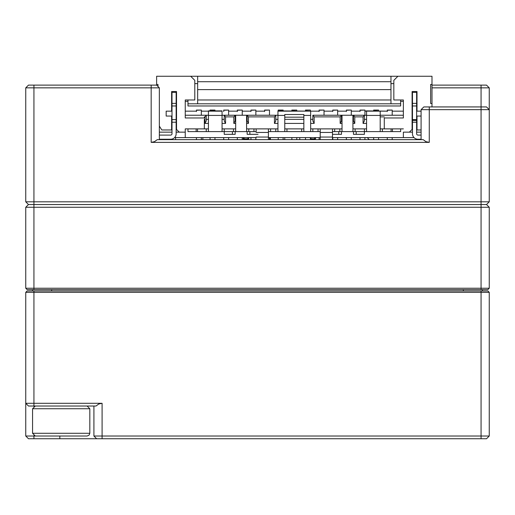 <?xml version="1.0" encoding="UTF-8"?>
<svg xmlns="http://www.w3.org/2000/svg" width="515" height="515" viewBox="0 0 515 515"><rect width="100%" height="100%" fill="white"/><g stroke="black" fill="none" stroke-linecap="round" stroke-linejoin="round"><path stroke-width="0.77" d="M32.567 433.289L89.822 433.289L89.037 435.201L87.093 436.018L35.29 436.018L32.567 433.289L32.567 408.749L35.29 406.026M62.373 436.018L43.865 436.018M28.48 85.117L25.75 87.846L28.48 85.117L156.624 85.117L159.347 87.846L25.75 87.846L25.75 201.809L28.48 204.539L25.75 201.809L481.068 201.809L481.068 207.262L489.25 207.262L486.521 204.539L28.48 204.539L486.521 204.539L489.25 207.262L489.25 288.239L481.068 288.239L481.068 207.262L25.75 207.262L28.48 204.539L25.75 207.262L25.75 288.239L481.068 288.239L481.068 289.604L27.115 289.604L25.75 288.239L27.115 289.604M487.885 289.604L489.25 288.239L487.885 289.604L481.068 289.604M487.885 290.969L489.25 292.333L489.25 436.018L486.521 438.741L28.48 438.741L25.75 436.018L25.75 292.333L27.115 290.969L487.885 290.969L489.25 292.333L25.75 292.333L27.115 290.969M33.932 290.969L33.932 403.297L102.092 403.297L98.751 404.011L95.996 406.026L28.48 406.026L25.75 403.297L33.932 403.297L33.932 406.393M93.91 406.026L93.91 436.018L489.25 436.018L486.521 438.741M28.48 438.741L25.75 436.018L43.678 436.018M32.567 290.969L32.567 289.604M482.433 289.604L482.433 290.969M25.75 403.297L28.48 406.026M93.91 436.018L96.64 438.741L93.91 436.018M431.995 85.117L486.521 85.117L489.25 87.846L489.25 201.809L486.521 204.539L489.25 201.809L481.068 201.809L481.068 109.656L421.09 109.656L423.813 106.933L486.521 106.933L489.25 109.656L489.25 87.846L431.995 87.846M157.262 139.649L423.169 139.649L425.931 141.664L429.265 142.372L151.165 142.372L154.506 141.664L157.262 139.649M156.618 85.117L159.347 87.846L159.347 139.649M346.389 137.84L345.365 137.602M421.09 139.649L421.09 109.656L423.813 106.933M486.521 106.933L489.25 109.656L481.068 109.656L481.068 85.117M489.25 87.846L486.521 85.117M367.24 137.602L369.287 139.649L367.24 137.602M310.854 137.602L310.854 139.649A0.818 0.818 -164.7 0 1 310.397 139.507A0.818 0.818 -164.7 0 0 310.854 139.649L314.678 139.649L315.489 138.863L314.723 139.649L314.723 137.602M315.489 137.602L315.489 138.863L310.397 138.831M315.489 138.284L314.723 138.284M421.09 111.156L417.002 111.156L417.002 91.528L412.097 91.528L412.097 129.426L409.367 132.149L403.367 132.149L403.367 137.602L332.484 137.602L332.484 139.649L332.484 137.061L320.214 137.061L332.484 137.061L320.214 137.061L320.214 139.649L320.214 131.608L310.667 131.608L310.667 115.431L303.85 115.431L303.85 131.608L284.769 131.608L284.769 115.431L277.952 115.431L277.952 131.608L268.412 131.608L268.412 132.529M332.555 139.649L332.555 138.831M175.583 139.649L175.583 137.602M202.846 139.649L202.846 137.602M159.869 139.237L159.869 139.649A0.818 0.818 90 0 0 160.577 139.237M284.763 139.649L284.763 137.602M299.762 137.602L299.762 139.649M244.065 137.602L244.065 139.649A0.818 0.818 -164.7 0 1 243.247 138.831L243.247 137.602L243.247 138.831A0.818 0.818 -164.7 0 0 244.065 139.649L247.882 139.649L248.7 138.863L247.927 139.649L247.927 137.602M248.7 137.602L248.7 138.863L243.247 138.831M248.7 138.284L247.927 138.284M270.394 137.602L270.394 138.831A0.818 0.818 15.3 0 1 269.577 139.649A0.818 0.818 15.3 0 0 270.394 138.831L269.577 138.831L269.577 137.602M200.386 76.259L197.657 76.259L197.657 99.981L197.657 76.259L390.962 76.259L390.962 81.711L390.962 76.259L388.239 76.259M284.769 128.879L303.85 128.879L303.85 118.096M303.85 128.879L303.85 131.608L310.667 131.608M176.143 132.149L185.252 132.149L185.252 128.879L208.427 128.879L208.427 118.096M222.062 128.879L235.69 128.879L235.69 131.608L222.062 131.608L222.062 110.886L208.427 110.886L208.427 131.608L187.975 131.608L187.975 128.879M235.69 128.879L235.69 117.974M235.69 115.244L235.69 131.608L246.595 131.608L246.595 115.244L235.69 115.244L246.595 115.244M284.769 131.608L277.952 131.608L277.952 128.879L256.142 128.879L256.142 131.608L246.595 131.608M268.412 139.649L268.412 137.061L256.142 137.061L268.412 137.061L268.412 128.879L246.595 128.879M256.142 128.879L256.142 131.608M277.952 111.156L310.667 111.143L277.952 110.886L277.952 115.431M277.952 128.879L277.952 118.096M303.85 115.431L303.85 114.51L284.769 114.51L284.769 115.431M310.667 111.156L319.12 111.156L310.667 111.156L310.667 115.431M284.769 117.175L303.85 117.175L303.85 114.51M339.842 128.879L339.842 131.608L352.93 131.608L352.93 115.244L342.024 115.244L342.024 131.608L342.024 128.879L310.667 128.879M320.214 128.879L332.484 128.879L332.484 132.439L320.214 132.439L320.214 128.879L320.214 131.608M332.484 132.439L332.484 137.061M320.214 132.439L320.214 137.061M332.484 132.529L332.484 131.608L339.842 131.608M342.024 128.879L342.024 117.974M352.93 128.879L366.564 128.879L366.564 131.608L352.93 131.608M233.836 116.879L235.149 115.244L235.149 120.974L233.836 123.426L233.836 116.879L225.551 116.879L224.237 115.244L224.237 120.974L224.237 115.244L222.062 115.244L277.952 115.244L275.77 115.244L274.463 116.879L248.449 116.879L247.142 115.244L247.142 119.338L246.595 119.338L247.142 119.338L247.142 120.974L247.142 115.244L224.237 115.244M235.69 119.338L235.149 119.338L235.69 119.338M247.142 120.974L248.449 123.426L246.595 123.426M248.449 116.879L248.449 123.426M235.69 123.426L233.836 123.426M277.952 123.426L274.463 123.426L274.463 116.879M274.463 123.426L275.77 120.974L275.77 115.244L247.142 115.244M312.85 119.338L310.667 119.338L312.85 119.338L312.85 120.974L312.85 115.244L312.85 119.338M303.85 119.338L284.769 119.338L303.85 119.338M277.952 119.338L275.77 119.338L277.952 119.338M312.85 115.244L366.564 115.244L364.382 115.244L363.075 116.879L354.784 116.879L353.477 115.244L353.477 119.338L352.93 119.338L353.477 119.338L353.477 120.974L353.477 115.244L341.477 115.244L340.17 116.879L314.156 116.879L312.85 115.244L341.477 115.244L341.477 120.974L340.17 123.426L340.17 116.879M312.85 120.974L314.156 123.426L310.667 123.426M314.156 116.879L314.156 123.426M303.85 123.426L284.769 123.426M342.024 119.338L341.477 119.338L342.024 119.338M353.477 120.974L354.784 123.426L352.93 123.426M354.784 116.879L354.784 123.426M342.024 123.426L340.17 123.426M366.564 123.426L363.075 123.426L363.075 116.879M363.075 123.426L364.382 120.974L364.382 115.244L353.477 115.244M366.564 119.338L364.382 119.338L366.564 119.338M224.237 119.338L222.062 119.338L224.237 119.338M208.427 119.338L206.245 119.338L208.427 119.338M208.427 115.244L206.245 115.244L206.245 120.974L204.938 123.426L204.938 116.879L206.245 115.244L185.252 115.244L208.427 115.244M204.339 119.338L204.339 128.879M204.339 117.632L204.339 116.879L204.938 116.879M161.807 129.967L159.347 126.091L161.807 129.967L171.617 129.967L171.617 116.062L166.165 116.062L171.617 116.062M179.252 132.149L176.529 129.426L176.529 91.528L171.617 91.528L171.617 111.156L166.165 111.156L166.165 116.062M176.529 129.426L176.529 91.528M403.367 132.149L403.367 137.602L414.034 137.602M409.367 132.149L412.476 132.149M416.622 132.149L421.09 132.149M174.585 137.602L256.142 137.602M185.252 132.149L185.252 137.602M159.347 132.149L172.004 132.149M421.09 129.967L417.002 129.967L417.002 116.062L421.09 116.062L417.002 116.062L417.002 129.967M417.002 111.156L417.002 91.528M364.382 128.879L364.382 134.331L353.477 134.331L353.477 131.608L353.477 134.331M356.2 131.608L356.2 134.331M341.477 131.608L341.477 134.331L332.484 134.331M338.754 131.608L338.754 134.331M249.872 131.608L249.872 134.331L247.142 134.331L247.142 131.608L247.142 134.331M258.047 134.331L249.872 134.331M235.149 131.608L235.149 134.331L224.237 134.331L224.237 131.608L224.237 134.331M232.42 131.608L232.42 134.331M268.412 137.602L320.214 137.602M431.995 106.933L431.995 103.521L430.637 103.521L431.995 103.521L431.995 76.259L397.915 76.259L393.827 80.346L393.827 99.981L403.367 99.981L403.367 105.704M185.252 105.704L185.252 99.981L194.792 99.981L194.792 80.346L190.705 76.259L156.624 76.259L156.624 84.434L157.989 84.434L157.989 86.488L157.989 84.434M197.657 89.616L390.962 89.616L390.962 99.981L197.657 99.981L197.657 103.798L400.644 103.798L400.644 105.974L187.975 105.974L187.975 99.981M400.644 99.981L400.644 103.798M390.962 83.617L393.28 83.617M390.962 99.981L390.962 103.798M195.34 83.617L197.657 83.617L197.657 103.798L187.975 103.798M187.975 100.856L187.975 105.974M196.427 110.281L201.339 110.068L201.339 115.244M196.427 110.204L196.427 111.568M210.062 110.281L214.967 110.068L214.967 110.886M210.062 110.204L210.062 110.886M210.062 137.602L210.062 139.649M214.967 137.602L214.967 139.649M223.697 110.281L228.602 110.068L228.602 115.244M223.697 110.204L223.697 111.568M223.697 137.602L223.697 139.649M228.602 137.602L228.602 139.649M237.325 110.281L242.237 110.068L242.237 115.244M237.325 110.204L237.325 111.568M237.325 137.602L237.325 139.649M242.237 137.602L242.237 139.649M250.959 110.281L255.865 110.068L255.865 115.244M250.959 110.204L250.959 111.568M250.959 137.602L250.959 139.649M255.865 137.602L255.865 139.649M264.594 110.281L269.5 110.068L269.5 115.244M264.594 110.204L264.594 111.568M269.5 137.602L269.5 139.649M278.222 110.281L283.134 110.068L283.134 110.886M278.222 110.204L278.222 110.886M278.222 137.602L278.222 139.649M283.134 137.602L283.134 139.649M291.857 110.281L296.762 110.068L296.762 110.886M291.857 110.204L291.857 110.886M291.857 137.602L291.857 139.649M296.762 137.602L296.762 139.649M305.492 110.281L310.397 110.068L310.397 110.886M305.492 110.204L305.492 110.886M305.492 137.602L305.492 139.649M310.397 137.602L310.397 139.649M319.12 110.281L324.032 110.068L324.032 115.244M319.12 110.204L319.12 111.568M319.12 137.602L319.12 139.649M332.754 110.281L337.66 110.068L337.66 115.244M332.754 110.204L332.754 111.568M332.754 137.602L332.754 139.649M337.66 137.602L337.66 139.649M346.389 110.281L351.294 110.068L351.294 115.244M346.389 110.204L346.389 111.568M346.389 137.602L346.389 139.649M351.294 137.602L351.294 139.649M360.017 110.281L364.929 110.068L364.929 115.244M360.017 110.204L360.017 111.568M360.017 137.602L360.017 139.649M364.929 137.602L364.929 139.649M373.652 110.281L378.557 110.068L378.557 110.886M373.652 110.204L373.652 110.886M373.652 137.602L373.652 139.649M378.557 137.602L378.557 139.649M387.28 110.281L392.192 110.068L392.192 115.244L403.367 115.244L403.367 99.981L403.367 117.974L403.367 115.244L380.192 115.244L392.192 115.244M387.28 110.204L387.28 111.568M185.252 101.339L187.975 101.339M400.644 101.339L403.367 101.339M185.252 111.156L196.427 111.156L185.252 111.156M201.339 111.156L208.427 111.156L201.339 111.156M222.062 111.156L208.427 111.143M228.602 111.156L237.325 111.156L228.602 111.156M242.237 111.156L250.959 111.156L242.237 111.156M255.865 111.156L264.594 111.156L255.865 111.156M324.032 111.156L332.754 111.156L324.032 111.156M337.66 111.156L346.389 111.156L337.66 111.156M351.294 111.156L360.017 111.156L351.294 111.156M380.192 131.608L380.192 111.143L387.28 111.156L366.564 110.886L364.929 111.156L366.564 111.156L366.564 131.608L392.462 131.608L392.462 128.879L392.462 131.608L400.644 131.608L400.644 128.879M392.192 111.156L403.367 111.156L392.192 111.156M387.28 137.602L387.28 139.649M392.192 137.602L392.192 139.649M165.894 76.259L422.725 76.259M412.476 124.514L412.476 120.426L416.622 120.426L416.622 133.733A1.365 1.365 -45 0 0 417.98 135.097L421.09 135.097M416.622 92.346L416.622 105.974L412.476 105.974L412.476 92.346L416.622 92.346L412.476 92.346L412.476 120.426L416.622 120.426M412.476 105.974L412.476 119.609L416.622 119.609L416.622 122.21L412.476 122.21L412.476 133.784A5.453 5.453 135 0 0 417.929 139.237L421.09 139.237M416.622 105.974L416.622 119.609M412.476 119.609L412.476 122.21M185.252 99.981L185.252 117.974L204.062 117.974M159.347 139.237L170.69 139.237A5.453 5.453 135 0 0 176.143 133.784L176.143 105.974L172.004 105.974L172.004 92.346L176.143 92.346L172.004 92.346L172.004 120.426M176.143 119.609L172.004 119.609L172.004 105.974M176.143 105.974L176.143 92.346M431.995 84.434L430.637 84.434L430.637 103.521M156.624 85.123L156.624 84.434M176.143 122.21L172.004 122.21L172.004 133.733A1.365 1.365 -45 0 1 170.639 135.097L159.347 135.097M172.004 122.21L172.004 119.609M384.287 117.974L384.287 128.879L384.287 117.974L403.367 117.974M380.192 128.879L403.367 128.879M224.237 120.974L225.551 123.426L222.062 123.426M208.427 123.426L204.938 123.426M225.551 116.879L225.551 123.426M384.287 116.879L380.192 116.879M391.097 131.608L391.097 128.879L392.462 128.879M355.112 128.879L355.112 131.608L355.659 131.608M248.777 128.879L248.777 131.608L249.324 131.608M208.427 128.879L208.427 131.608L222.062 131.608M196.157 131.608L196.157 128.879L197.522 128.879L197.522 131.608M366.564 128.879L366.564 118.096M201.339 137.602L201.339 139.649M196.427 137.602L196.427 139.649M197.657 81.711L390.962 81.711L390.962 89.616M89.822 433.289L89.822 408.749L32.567 408.749M33.932 85.117L33.932 289.604M481.068 438.741L481.068 290.969M102.092 403.297L102.092 438.741M33.932 435.651L33.932 438.741M463.346 290.969L463.346 289.604M51.654 289.604L51.654 290.969M59.83 436.018L59.83 438.741M429.265 106.933L429.265 142.372M151.165 142.372L151.165 85.117M269.5 138.831L269.577 139.649M301.674 128.879L301.674 131.608M286.952 128.879L286.952 131.608M222.062 110.886L208.427 110.886M222.062 115.431L208.427 115.431M224.237 128.879L224.237 131.608M233.507 128.879L233.507 131.608M253.959 128.879L253.959 131.608M268.412 137.061L256.142 137.061M268.412 132.439L256.142 132.439M270.587 128.879L270.587 131.608M275.77 128.879L275.77 131.608M312.85 128.879L312.85 131.608M318.032 128.879L318.032 131.608M334.66 128.879L334.66 131.608M352.93 115.244L342.024 115.244M412.476 103.373L416.622 103.373M176.143 103.373L172.004 103.373M382.375 128.879L382.375 131.608M206.245 128.879L206.245 131.608M380.192 115.431L366.564 115.431M380.192 111.143L366.564 111.143M197.657 76.259L390.962 76.259M89.822 408.749L87.093 406.026M196.427 110.068L201.339 110.068M210.062 110.068L214.967 110.068M223.697 110.068L228.602 110.068M237.325 110.068L242.237 110.068M250.959 110.068L255.865 110.068M264.594 110.068L269.5 110.068M278.222 110.068L283.134 110.068M291.857 110.068L296.762 110.068M305.492 110.068L310.397 110.068M319.12 110.068L324.032 110.068M332.754 110.068L337.66 110.068M346.389 110.068L351.294 110.068M360.017 110.068L364.929 110.068M373.652 110.068L378.557 110.068M387.28 110.068L392.192 110.068"/></g></svg>
